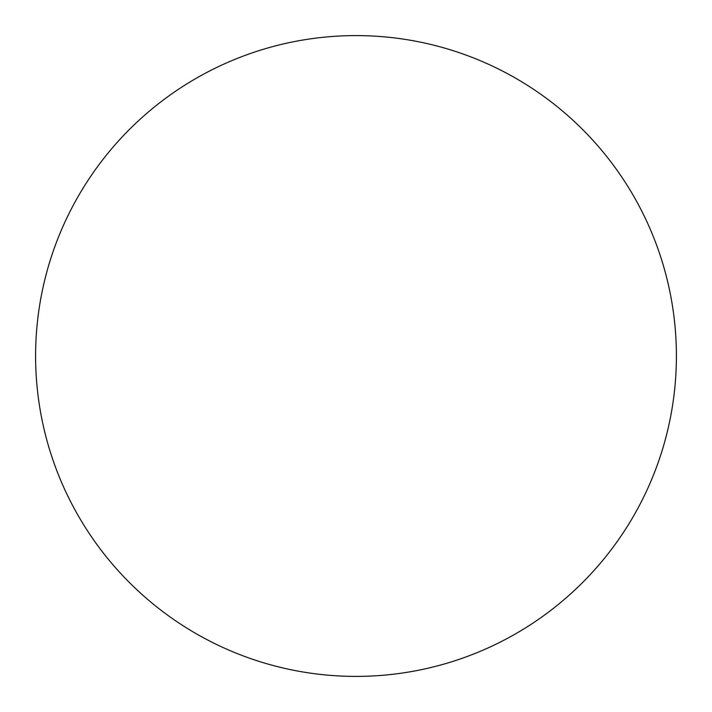 <?xml version="1.0" encoding="UTF-8"?>
<svg xmlns="http://www.w3.org/2000/svg" width="712" height="712" viewBox="0 0 712 712"><rect width="100%" height="100%" fill="white"/><g stroke="black" fill="none" stroke-linecap="round" stroke-linejoin="round"><path stroke-width="1.07" d="M356 35.6A320.4 320.4 0 0 1 676.4 356A320.4 320.4 0 0 1 356 676.4A320.4 320.4 0 0 1 35.6 356A320.4 320.4 0 0 1 356 35.6"/></g></svg>
